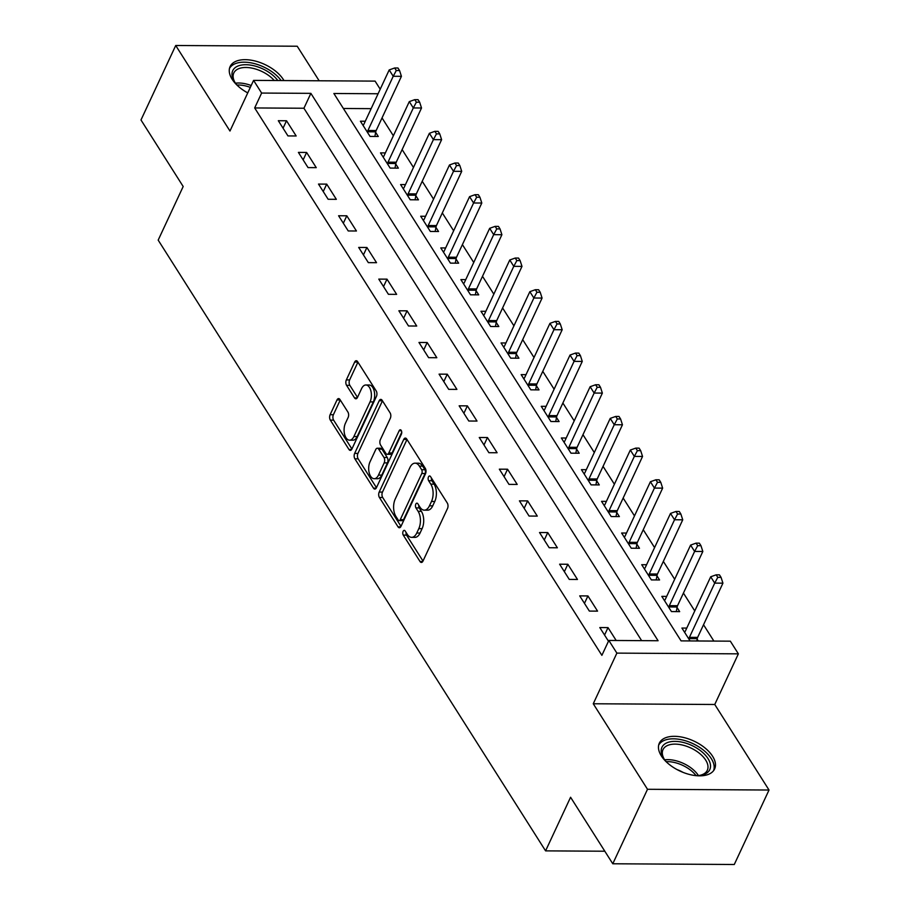 <?xml version="1.0" encoding="UTF-8"?>
<svg xmlns="http://www.w3.org/2000/svg" width="910" height="910" viewBox="0 0 910 910"><rect width="100%" height="100%" fill="white"/><g stroke="black" fill="none" stroke-linecap="round" stroke-linejoin="round"><path stroke-width="1.36" d="M403.119 531.315A2.684 1.456 -89.7 0 0 403.266 535.103L420.033 561.527A3.845 2.082 -89.7 0 0 421.375 562.448A3.845 2.082 -89.7 0 0 422.979 561.095L447.515 508.462A3.845 2.082 -89.7 0 0 447.299 503.048L430.544 476.624A2.684 1.456 -89.7 0 0 429.6 475.975A2.684 1.456 -89.7 0 0 428.485 476.92A2.684 1.456 -89.7 0 0 428.633 480.707L430.805 484.131A12.285 6.677 -89.7 0 1 431.488 501.455L429.44 505.835A12.285 6.677 -89.7 0 1 424.322 510.157A12.285 6.677 -89.7 0 1 420.033 507.234L417.861 503.81A2.684 1.456 -89.7 0 0 416.916 503.173A2.684 1.456 -89.7 0 0 415.802 504.117A2.684 1.456 -89.7 0 0 415.95 507.905L418.122 511.329A12.285 6.677 -89.7 0 1 418.805 528.642L416.757 533.033A12.285 6.677 -89.7 0 1 411.638 537.355A12.285 6.677 -89.7 0 1 407.35 534.432L405.177 531.008A2.684 1.456 -89.7 0 0 404.245 530.371A2.684 1.456 -89.7 0 0 403.119 531.315M406.087 532.452A2.684 1.456 -89.7 0 0 406.554 535.125L423.002 561.049M431.454 478.057A2.684 1.456 -89.7 0 0 431.92 480.73L434.081 484.154L430.805 484.131M418.771 505.255A2.684 1.456 -89.7 0 0 419.237 507.928L421.398 511.352L418.122 511.329M283.965 80.569A30.508 16.528 25 0 0 283.385 79.602A30.508 16.528 25 0 0 254.811 60.936A30.508 16.528 25 0 0 230.116 66.555A30.508 16.528 25 0 0 232.152 79.284A30.508 16.528 25 0 0 247.748 92.9M661.354 755.926A30.508 16.528 25 0 0 689.916 774.581A30.508 16.528 25 0 0 714.612 768.973A30.508 16.528 25 0 0 712.576 756.233A30.508 16.528 25 0 0 684.002 737.578A30.508 16.528 25 0 0 659.318 743.186A30.508 16.528 25 0 0 661.354 755.926M339.942 399.501A3.845 2.082 -89.7 0 0 338.611 398.591A3.845 2.082 -89.7 0 0 337.007 399.934L330.114 414.71A3.845 2.082 -89.7 0 0 330.33 420.113L348.951 449.472A3.845 2.082 -89.7 0 0 350.293 450.382A3.845 2.082 -89.7 0 0 351.897 449.028L376.433 396.396A3.845 2.082 -89.7 0 0 376.228 390.982L357.607 361.634A3.845 2.082 -89.7 0 0 356.265 360.724A3.845 2.082 -89.7 0 0 354.661 362.066L346.346 379.902A3.845 2.082 -89.7 0 0 346.562 385.317L354.525 397.886A3.845 2.082 -89.7 0 0 355.867 398.796A3.845 2.082 -89.7 0 0 357.471 397.442L361.588 388.604A10.272 5.574 -89.7 0 1 365.877 384.987A10.272 5.574 -89.7 0 1 370.905 390.959A10.272 5.574 -89.7 0 1 370.04 401.901L353.876 436.561A10.272 5.574 -89.7 0 1 349.599 440.178A10.272 5.574 -89.7 0 1 344.572 434.195A10.272 5.574 -89.7 0 1 345.436 423.252L348.132 417.474A3.845 2.082 -89.7 0 0 347.916 412.059L339.942 399.501M641.641 640.64L303.929 108.244L254.675 107.949L261.625 93.059L253.583 80.387L375.091 81.115L380.221 89.203M612.783 863.772L647.51 789.288L769.018 790.028L734.279 864.5L612.783 863.772L570.581 797.251L545.579 850.873L158.181 240.126L183.183 186.505L140.982 119.972L175.721 45.5L229.968 131.029L253.583 80.387M769.018 790.028L714.76 704.488L593.263 703.76L647.51 789.288M593.263 703.76L616.878 653.118L608.836 640.447L658.089 640.742L310.879 93.355L261.625 93.059M254.675 107.949L601.885 655.348L608.836 640.447M379.186 492.071A3.845 2.082 -89.7 0 0 379.402 497.474L398.023 526.833A3.845 2.082 -89.7 0 0 399.365 527.743A3.845 2.082 -89.7 0 0 400.969 526.389L425.505 473.757A3.845 2.082 -89.7 0 0 425.288 468.343L406.679 438.995A3.845 2.082 -89.7 0 0 405.337 438.085A3.845 2.082 -89.7 0 0 403.733 439.428L379.186 492.071L382.473 492.082A3.845 2.082 -89.7 0 0 382.689 497.497L400.991 526.344M373.487 488.147L354.866 458.799A3.845 2.082 -89.7 0 1 354.65 453.385L379.197 400.753A3.845 2.082 -89.7 0 1 380.801 399.399A3.845 2.082 -89.7 0 1 382.143 400.309L390.106 412.878A3.845 2.082 -89.7 0 1 390.322 418.293L380.369 439.632A3.845 2.082 -89.7 0 0 380.585 445.047L385.863 453.373A3.845 2.082 -89.7 0 0 387.205 454.295A3.845 2.082 -89.7 0 0 388.809 452.941L399.171 430.714A2.684 1.456 -89.7 0 1 400.298 429.77A2.684 1.456 -89.7 0 1 401.606 431.34A2.684 1.456 -89.7 0 1 401.378 434.207L376.433 487.714A3.845 2.082 -89.7 0 1 374.829 489.068A3.845 2.082 -89.7 0 1 373.487 488.147L376.183 488.17M319.137 80.774L297.217 46.228L175.721 45.5M616.184 640.492L608.016 627.616L599.804 627.559L608.471 641.22M597.563 611.133L587.928 595.936L579.715 595.879L589.361 611.088L597.563 611.133M577.475 579.465L567.829 564.257L559.616 564.2L569.262 579.408L577.475 579.465M557.375 547.786L547.74 532.577L539.528 532.532L549.174 547.729L557.375 547.786M537.287 516.106L527.641 500.898L519.428 500.853L529.074 516.05L537.287 516.106M517.198 484.427L507.552 469.219L499.34 469.173L508.986 484.382L517.198 484.427M497.099 452.748L487.453 437.539L479.251 437.494L488.886 452.702L497.099 452.748M477.011 421.068L467.365 405.871L459.152 405.814L468.798 421.023L477.011 421.068M456.911 389.389L447.265 374.192L439.064 374.135L448.698 389.343L456.911 389.389M436.823 357.721L427.177 342.513L418.964 342.456L428.61 357.664L436.823 357.721M416.723 326.042L407.077 310.833L398.876 310.788L408.522 325.985L416.723 326.042M396.635 294.362L386.989 279.154L378.776 279.108L388.422 294.305L396.635 294.362M376.535 262.683L366.889 247.475L358.688 247.429L368.334 262.637L376.535 262.683M356.447 231.004L346.801 215.795L338.588 215.75L348.234 230.958L356.447 231.004M336.347 199.324L326.713 184.127L318.5 184.07L328.146 199.279L336.347 199.324M316.259 167.645L306.613 152.448L298.4 152.391L308.046 167.599L316.259 167.645M296.171 135.977L286.525 120.768L278.312 120.712L287.958 135.92L296.171 135.977M713.884 641.084L703.532 624.76M694.762 610.94L683.433 593.081M674.674 579.26L663.344 561.402M654.574 547.581L643.245 529.722M634.486 515.902L623.157 498.043M614.386 484.234L603.057 466.364M594.298 452.554L582.969 434.684M574.199 420.875L562.869 403.016M554.11 389.196L542.781 371.337M534.022 357.516L522.693 339.658M513.923 325.837L502.593 307.978M493.834 294.158L482.505 276.299M473.735 262.489L462.405 244.619M453.646 230.81L442.317 212.94M433.547 199.131L422.217 181.272M413.459 167.451L402.129 149.593M393.359 135.772L382.029 117.913M371.143 108.654L343.377 108.483M698.288 640.981L697.14 639.184M686.766 628.082L681.909 628.059L690.076 640.936M666.677 596.403L661.809 596.38L671.455 611.577L679.668 611.634L677.051 607.505M646.589 564.723L641.721 564.7L651.367 579.909L659.568 579.954L656.952 575.825M626.49 533.055L621.621 533.021L631.267 548.229L639.48 548.275L636.863 544.157M606.401 501.376L601.533 501.342L611.179 516.55L619.38 516.596L616.764 512.478M586.302 469.697L581.433 469.662L591.079 484.871L599.292 484.916L596.676 480.798M566.213 438.017L561.345 437.983L570.991 453.191L579.192 453.237L576.587 449.119M546.114 406.338L541.245 406.315L550.891 421.512L559.104 421.569L556.488 417.44M526.025 374.658L521.157 374.636L530.803 389.833L539.016 389.889L536.399 385.76M505.926 342.979L501.057 342.956L510.703 358.165L518.916 358.21L516.3 354.081M485.838 311.311L480.969 311.277L490.615 326.485L498.828 326.531L496.212 322.413M465.738 279.632L460.881 279.598L470.515 294.806L478.728 294.851L476.112 290.734M445.65 247.952L440.781 247.918L450.427 263.126L458.64 263.172L456.024 259.054M425.561 216.273L420.693 216.239L430.339 231.447L438.54 231.493L435.924 227.375M405.462 184.594L400.593 184.571L410.239 199.768L418.452 199.825L415.836 195.695M385.374 152.914L380.505 152.891L390.151 168.088L398.352 168.145L395.736 164.016M365.274 121.235L360.405 121.212L370.051 136.42L378.264 136.466L375.648 132.337M545.579 850.873L604.82 851.225M378.094 93.753L333.868 93.491L681.078 640.879L730.343 641.175L738.374 653.846L616.878 653.118M714.76 704.488L738.374 653.846M303.929 108.244L310.879 93.355M608.016 627.616L604.547 635.043M587.928 595.936L584.459 603.364M567.829 564.257L564.359 571.685M547.74 532.577L544.271 540.005M527.641 500.898L524.183 508.326M507.552 469.219L504.083 476.647M487.453 437.539L483.995 444.979M467.365 405.871L463.895 413.299M447.265 374.192L443.807 381.62M427.177 342.513L423.707 349.94M407.077 310.833L403.619 318.261M386.989 279.154L383.519 286.582M366.889 247.475L363.431 254.902M346.801 215.795L343.332 223.234M326.713 184.127L323.243 191.555M306.613 152.448L303.155 159.876M286.525 120.768L283.055 128.196M411.638 537.355L414.926 537.378A12.285 6.677 -89.7 0 0 420.045 533.055L416.757 533.033M421.398 511.352A12.285 6.677 -89.7 0 1 422.092 528.664L420.045 533.055M424.322 510.157L427.598 510.18A12.285 6.677 -89.7 0 0 432.728 505.858L429.44 505.835M434.081 484.154A12.285 6.677 -89.7 0 1 434.775 501.467L432.728 505.858M406.998 439.496L382.473 492.082M398.193 519.997A2.684 1.456 -89.7 0 0 399.137 520.645A2.684 1.456 -89.7 0 0 400.252 519.69L421.796 473.496A2.684 1.456 -89.7 0 0 421.649 469.708L419.362 466.102A12.285 6.677 -89.7 0 0 415.074 463.167A12.285 6.677 -89.7 0 0 409.944 467.501L395.224 499.078A12.285 6.677 -89.7 0 0 395.907 516.391L398.193 519.997M399.137 520.645L402.413 520.657A2.684 1.456 -89.7 0 0 403.539 519.712L400.252 519.69M415.074 463.167L418.35 463.19A12.285 6.677 -89.7 0 1 422.649 466.113L424.936 469.719A2.684 1.456 -89.7 0 1 425.084 473.518L403.539 519.712M376.456 487.669L358.153 458.822L354.866 458.799M382.462 400.821L357.937 453.408A3.845 2.082 -89.7 0 0 358.153 458.822M387.205 454.295L390.492 454.317A3.845 2.082 -89.7 0 0 392.096 452.964L401.731 432.284M370.04 461.779A10.272 5.574 -89.7 0 0 369.176 472.734A10.272 5.574 -89.7 0 0 374.203 478.705A10.272 5.574 -89.7 0 0 378.48 475.088L384.168 462.883A3.845 2.082 -89.7 0 0 383.963 457.468L378.674 449.142A3.845 2.082 -89.7 0 0 377.332 448.221A3.845 2.082 -89.7 0 0 375.728 449.574L370.04 461.779M374.203 478.705L377.479 478.728A10.272 5.574 -89.7 0 0 381.768 475.111L378.48 475.088M377.332 448.221L380.619 448.243A3.845 2.082 -89.7 0 1 381.961 449.165L387.239 457.491A3.845 2.082 -89.7 0 1 387.455 462.906L381.768 475.111M349.599 440.178L352.875 440.19A10.272 5.574 -89.7 0 0 357.164 436.572L353.876 436.561M365.877 384.987L369.164 384.998A10.272 5.574 -89.7 0 1 374.181 390.982A10.272 5.574 -89.7 0 1 373.316 401.924L357.164 436.572M357.926 362.135L349.633 379.925A3.845 2.082 -89.7 0 0 349.838 385.339L357.493 397.397M340.26 400.002L333.401 414.721A3.845 2.082 -89.7 0 0 333.617 420.136L351.92 448.983M696.81 640.981L697.242 638.683A3.913 2.127 90.3 0 1 697.64 637.387L722.927 583.162L714.714 583.117L710.699 576.781L685.412 630.994A3.913 2.127 90.3 0 1 684.775 631.927L684.513 632.177M688.938 639.139L689.029 638.627A3.913 2.127 90.3 0 1 689.427 637.33L714.714 583.117L717.774 577.361L721.061 577.372L719.457 574.847L716.17 574.824L717.774 577.361M710.699 576.781L716.17 574.824M721.061 577.372L722.927 583.162M676.289 611.611L677.142 607.004A3.913 2.127 90.3 0 1 677.54 605.707L702.827 551.483L694.614 551.437L690.599 545.101L665.312 599.326A3.913 2.127 90.3 0 1 664.687 600.247L664.425 600.498M668.839 607.459L668.93 606.947A3.913 2.127 90.3 0 1 669.339 605.662L694.614 551.437L697.686 545.682L700.962 545.693L699.358 543.168L696.07 543.145L697.686 545.682M690.599 545.101L696.07 543.145M700.962 545.693L702.827 551.483M656.19 579.932L657.054 575.325A3.913 2.127 90.3 0 1 657.452 574.028L682.739 519.803L674.526 519.758L670.511 513.422L645.224 567.647A3.913 2.127 90.3 0 1 644.587 568.568L644.337 568.818M648.75 575.78L648.841 575.279A3.913 2.127 90.3 0 1 649.24 573.982L674.526 519.758L677.586 514.002L680.873 514.025L679.269 511.488L675.982 511.465L677.586 514.002M670.511 513.422L675.982 511.465M680.873 514.025L682.739 519.803M636.101 548.252L636.955 543.645A3.913 2.127 90.3 0 1 637.364 542.349L662.639 488.135L654.427 488.078L650.411 481.743L625.136 535.967A3.913 2.127 90.3 0 1 624.499 536.9L624.237 537.139M628.651 544.1L628.742 543.6A3.913 2.127 90.3 0 1 629.151 542.303L654.427 488.078L657.498 482.323L660.774 482.346L659.17 479.809L655.883 479.786L657.498 482.323M650.411 481.743L655.883 479.786M660.774 482.346L662.639 488.135M616.013 516.573L616.866 511.966A3.913 2.127 90.3 0 1 617.264 510.669L642.551 456.456L634.338 456.399L630.323 450.063L605.036 504.288A3.913 2.127 90.3 0 1 604.399 505.221L604.149 505.459M608.562 512.421L608.654 511.921A3.913 2.127 90.3 0 1 609.052 510.624L634.338 456.399L637.398 450.643L640.685 450.666L639.082 448.129L635.794 448.107L637.398 450.643M630.323 450.063L635.794 448.107M640.685 450.666L642.551 456.456M667.201 762.716A26.401 14.31 -155 0 1 663.663 758.292A26.401 14.31 -155 0 1 687.539 743.72A26.401 14.31 -155 0 1 709.584 761.624A26.401 14.31 -155 0 1 700.245 775.354A26.401 14.31 -155 0 1 694.58 775.479M699.324 775.457A24.445 13.252 25 0 0 707.309 770.281A24.445 13.252 25 0 0 686.72 746.302A24.445 13.252 25 0 0 663.003 749.624A24.445 13.252 25 0 0 664.175 759.065M677.063 769.598A19.247 10.431 -155 0 1 682.966 772.351M713.577 770.679A30.314 16.425 25 0 0 687.789 741.525A30.314 16.425 25 0 0 658.681 745.074M238.011 86.086A26.401 14.31 -155 0 1 234.484 81.695A26.401 14.31 -155 0 1 234.473 81.661A26.401 14.31 -155 0 1 244.904 64.724A26.401 14.31 -155 0 1 277.834 80.535M274.274 80.512A24.445 13.252 25 0 0 251.49 68.034A24.445 13.252 25 0 0 233.802 72.982A24.445 13.252 25 0 0 234.973 82.423M281.133 80.546A30.314 16.425 25 0 0 253.253 63.325A30.314 16.425 25 0 0 229.479 68.432M595.913 484.905L596.767 480.287A3.913 2.127 90.3 0 1 597.176 478.99L622.451 424.777L614.25 424.731L610.223 418.395L584.948 472.608A3.913 2.127 90.3 0 1 584.311 473.541L584.049 473.791M588.463 480.753L588.565 480.241A3.913 2.127 90.3 0 1 588.963 478.944L614.25 424.731L617.31 418.964L620.597 418.987L618.982 416.45L615.706 416.439L617.31 418.964M610.223 418.395L615.706 416.439M620.597 418.987L622.451 424.777M575.825 453.225L576.678 448.607A3.913 2.127 90.3 0 1 577.077 447.322L602.363 393.097L594.15 393.052L590.135 386.716L564.848 440.929A3.913 2.127 90.3 0 1 564.211 441.862L563.961 442.112M568.375 449.074L568.466 448.562A3.913 2.127 90.3 0 1 568.864 447.265L594.15 393.052L597.21 387.285L600.498 387.307L598.894 384.771L595.606 384.759L597.21 387.285M590.135 386.716L595.606 384.759M600.498 387.307L602.363 393.097M555.726 421.546L556.579 416.939A3.913 2.127 90.3 0 1 556.988 415.642L582.264 361.418L574.062 361.372L570.035 355.036L544.76 409.25A3.913 2.127 90.3 0 1 544.123 410.183L543.861 410.433M548.275 417.394L548.377 416.882A3.913 2.127 90.3 0 1 548.775 415.586L574.062 361.372L577.122 355.617L580.409 355.628L578.794 353.103L575.518 353.08L577.122 355.617M570.035 355.036L575.518 353.08M580.409 355.628L582.264 361.418M535.637 389.867L536.49 385.26A3.913 2.127 90.3 0 1 536.889 383.963L562.175 329.738L553.962 329.693L549.947 323.357L524.66 377.582A3.913 2.127 90.3 0 1 524.024 378.503L523.773 378.753M528.187 385.715L528.278 385.203A3.913 2.127 90.3 0 1 528.687 383.918L553.962 329.693L557.034 323.937L560.31 323.96L558.706 321.423L555.418 321.401L557.034 323.937M549.947 323.357L555.418 321.401M560.31 323.96L562.175 329.738M515.538 358.187L516.391 353.58A3.913 2.127 90.3 0 1 516.8 352.284L542.076 298.071L533.874 298.014L529.847 291.678L504.572 345.902A3.913 2.127 90.3 0 1 503.935 346.824L503.674 347.074M508.087 354.036L508.189 353.535A3.913 2.127 90.3 0 1 508.588 352.238L533.874 298.014L536.934 292.258L540.221 292.281L538.606 289.744L535.33 289.721L536.934 292.258M529.847 291.678L535.33 289.721M540.221 292.281L542.076 298.071M495.45 326.508L496.303 321.901A3.913 2.127 90.3 0 1 496.701 320.604L521.987 266.391L513.775 266.334L509.759 259.998L484.473 314.223A3.913 2.127 90.3 0 1 483.847 315.156L483.585 315.395M487.999 322.356L488.09 321.856A3.913 2.127 90.3 0 1 488.499 320.559L513.775 266.334L516.846 260.579L520.122 260.601L518.518 258.065L515.231 258.042L516.846 260.579M509.759 259.998L515.231 258.042M520.122 260.601L521.987 266.391M475.35 294.829L476.214 290.222A3.913 2.127 90.3 0 1 476.612 288.925L501.899 234.712L493.686 234.655L489.671 228.319L464.384 282.544A3.913 2.127 90.3 0 1 463.747 283.476L463.486 283.715M467.911 290.677L468.002 290.176A3.913 2.127 90.3 0 1 468.4 288.88L493.686 234.655L496.746 228.899L500.034 228.922L498.43 226.385L495.142 226.362L496.746 228.899M489.671 228.319L495.142 226.362M500.034 228.922L501.899 234.712M455.262 263.161L456.115 258.542A3.913 2.127 90.3 0 1 456.513 257.246L481.799 203.032L473.587 202.987L469.571 196.651L444.285 250.864A3.913 2.127 90.3 0 1 443.659 251.797L443.397 252.047M447.811 259.009L447.902 258.497A3.913 2.127 90.3 0 1 448.311 257.2L473.587 202.987L476.658 197.22L479.934 197.243L478.33 194.706L475.043 194.694L476.658 197.22M469.571 196.651L475.043 194.694M479.934 197.243L481.799 203.032M435.162 231.481L436.026 226.863A3.913 2.127 90.3 0 1 436.425 225.578L461.711 171.353L453.498 171.307L449.483 164.972L424.197 219.185A3.913 2.127 90.3 0 1 423.56 220.118L423.298 220.368M427.723 227.329L427.814 226.817A3.913 2.127 90.3 0 1 428.212 225.521L453.498 171.307L456.558 165.54L459.846 165.563L458.242 163.026L454.954 163.015L456.558 165.54M449.483 164.972L454.954 163.015M459.846 165.563L461.711 171.353M415.074 199.802L415.927 195.195A3.913 2.127 90.3 0 1 416.336 193.898L441.612 139.674L433.399 139.628L429.384 133.292L404.108 187.505A3.913 2.127 90.3 0 1 403.471 188.438L403.21 188.688M407.623 195.65L407.714 195.138A3.913 2.127 90.3 0 1 408.124 193.841L433.399 139.628L436.47 133.872L439.746 133.884L438.142 131.358L434.855 131.336L436.47 133.872M429.384 133.292L434.855 131.336M439.746 133.884L441.612 139.674M394.986 168.123L395.839 163.516A3.913 2.127 90.3 0 1 396.237 162.219L421.523 107.994L413.311 107.949L409.295 101.613L384.009 155.838A3.913 2.127 90.3 0 1 383.372 156.759L383.121 157.009M387.535 163.971L387.626 163.459A3.913 2.127 90.3 0 1 388.024 162.173L413.311 107.949L416.37 102.193L419.658 102.216L418.054 99.679L414.767 99.656L416.37 102.193M409.295 101.613L414.767 99.656M419.658 102.216L421.523 107.994M374.886 136.443L375.739 131.836A3.913 2.127 90.3 0 1 376.149 130.54L401.424 76.326L393.222 76.269L389.196 69.933L363.92 124.158A3.913 2.127 90.3 0 1 363.283 125.079L363.022 125.33M367.435 132.291L367.538 131.791A3.913 2.127 90.3 0 1 367.936 130.494L393.222 76.269L396.282 70.514L399.57 70.536L397.954 68L394.678 67.977L396.282 70.514M389.196 69.933L394.678 67.977M399.57 70.536L401.424 76.326M406.554 535.125L403.266 535.103M431.92 480.73L428.633 480.707M419.237 507.928L415.95 507.905M422.092 528.664L418.805 528.642M434.775 501.467L431.488 501.455M422.729 561.55L420.033 561.527M406.963 439.45L403.733 439.428M400.718 526.845L398.023 526.833M382.689 497.497L379.402 497.474M425.084 473.518L421.796 473.496M424.936 469.719L421.649 469.708M422.649 466.113L419.362 466.102M357.937 453.408L354.65 453.385M382.427 400.775L379.197 400.753M392.096 452.964L388.809 452.941M401.401 430.737L399.171 430.714M387.455 462.906L384.168 462.883M387.239 457.491L383.963 457.468M381.961 449.165L378.674 449.142M373.316 401.924L370.04 401.901M357.221 397.897L354.525 397.886M349.838 385.339L346.562 385.317M349.633 379.925L346.346 379.902M357.892 362.089L354.661 362.066M351.647 449.483L348.951 449.472M333.617 420.136L330.33 420.113M333.401 414.721L330.114 414.71M340.238 399.956L337.007 399.934M697.242 638.683L689.029 638.627M697.64 637.387L689.427 637.33M677.142 607.004L668.93 606.947M677.54 605.707L669.339 605.662M657.054 575.325L648.841 575.279M657.452 574.028L649.24 573.982M636.955 543.645L628.742 543.6M637.364 542.349L629.151 542.303M616.866 511.966L608.654 511.921M617.264 510.669L609.052 510.624M664.709 759.816A24.445 13.252 -155 0 1 679.486 761.818A24.445 13.252 -155 0 1 698.402 775.525M696.025 775.559A23.649 12.808 25 0 0 678.746 763.74A23.649 12.808 25 0 0 666.211 761.659M235.519 83.185A24.445 13.252 -155 0 1 251.194 85.517M250.318 87.383A23.649 12.808 25 0 0 237.021 85.017M596.767 480.287L588.565 480.241M597.176 478.99L588.963 478.944M576.678 448.607L568.466 448.562M577.077 447.322L568.864 447.265M556.579 416.939L548.377 416.882M556.988 415.642L548.775 415.586M536.49 385.26L528.278 385.203M536.889 383.963L528.687 383.918M516.391 353.58L508.189 353.535M516.8 352.284L508.588 352.238M496.303 321.901L488.09 321.856M496.701 320.604L488.499 320.559M476.214 290.222L468.002 290.176M476.612 288.925L468.4 288.88M456.115 258.542L447.902 258.497M456.513 257.246L448.311 257.2M436.026 226.863L427.814 226.817M436.425 225.578L428.212 225.521M415.927 195.195L407.714 195.138M416.336 193.898L408.124 193.841M395.839 163.516L387.626 163.459M396.237 162.219L388.024 162.173M375.739 131.836L367.538 131.791M376.149 130.54L367.936 130.494"/></g></svg>
